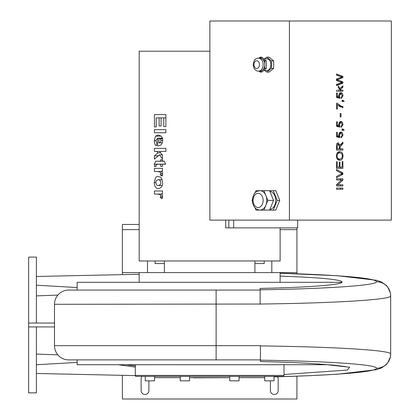 <?xml version="1.0" encoding="UTF-8"?>
<svg xmlns="http://www.w3.org/2000/svg" width="420" height="420" viewBox="0 0 420 420"><rect width="100%" height="100%" fill="white"/><g stroke="black" fill="none" stroke-linecap="round" stroke-linejoin="round"><path stroke-width="0.63" d="M177.329 364.739L241.978 364.739M155.101 263.56L164.399 263.56L155.101 263.56L155.101 260.978M264.201 263.56L254.909 263.56L264.201 263.56L264.201 260.978M271.808 272.612L271.808 260.978M147.494 260.978L147.494 272.612M139.188 229.619L122.377 229.619L122.377 272.612L296.93 272.612L296.93 229.619L280.119 229.619M122.377 229.619L122.377 224.448L139.188 224.448M296.93 376.189L296.93 399L122.377 399L122.377 375.312M122.377 274.643L122.377 272.612M142.112 376.373A3.88 3.88 0 0 0 141.125 378.961L141.125 390.595A3.88 3.88 0 0 0 145.005 394.475A3.88 3.88 0 0 0 148.885 390.595L148.885 380.835M270.422 380.835L270.422 390.595A3.88 3.88 0 0 0 274.302 394.475A3.88 3.88 0 0 0 278.182 390.595L278.182 378.961A3.88 3.88 0 0 0 277.52 376.793M296.93 272.612L296.93 273.767M296.93 227.876L296.93 229.619M280.119 273.257L286.372 273.441C341.371 275.116 376.834 278.371 376.446 281.705C377.302 285.358 327.479 288.824 260.143 289.784L260.143 288.425C306.989 287.438 340.247 284.954 342.053 282.308L77.123 282.308L77.123 290.068L68.717 290.068L260.143 290.068M342.053 282.308L342.185 282.004C340.662 279.489 319.972 277.526 280.119 276.124M118.461 364.739L135.308 367.101M135.308 365.904L126.068 364.739M228.123 377.664L193.489 377.664M328.351 364.739L326.933 364.718C311.808 363.253 289.637 362.192 260.426 361.536L260.426 360.176C327.626 361.142 377.296 364.597 376.446 368.251C376.976 371.837 335.68 375.307 274.034 376.861L308.91 375.721L337.549 374.209L376.541 369.673L381.507 367.915L386.164 364.691L387.608 363.058L390.338 357.147L390.668 354.05C391.661 350.327 335.433 346.82 260.426 345.923L260.426 360.176M36.393 364.749L77.123 362.429M283.999 374.498L347.345 370.057L349.671 367.238L327.322 364.718L77.123 364.739L77.123 359.887M260.426 345.665L54.495 345.665A14.222 14.222 0 0 0 68.717 359.887L260.426 359.887M376.446 368.251A14.222 14.201 180 0 0 390.668 354.05L390.668 295.906A14.222 14.201 180 0 0 376.446 281.705M68.717 290.068A14.222 14.222 0 0 0 54.495 304.29L260.143 304.038C335.286 303.145 391.666 299.633 390.668 295.906L390.338 292.808L387.608 286.897L386.164 285.264L381.507 282.041L376.541 280.282L337.544 275.741L280.119 273.236M77.123 287.527L36.393 285.212M260.143 289.784L260.143 304.29M180.259 376.373L180.259 380.835L189.567 380.835L189.567 376.373M145.273 376.373L145.273 380.835L154.581 380.835L154.581 376.373M264.726 376.373L264.726 380.835L274.034 380.835L274.034 376.373M229.74 376.373L229.74 380.835L239.048 380.835L239.048 376.373M154.581 377.664L180.259 377.664M189.567 377.664L229.74 377.664L193.489 377.858M239.048 377.664L264.726 377.664M57.871 295.092L36.393 295.89M36.393 326.918L36.393 392.858L28.639 392.858L28.639 257.098L36.393 257.098L36.393 323.038L54.495 323.038L54.495 304.29M57.866 354.858L36.393 354.065M135.308 364.739L135.308 375.401L283.999 375.401L283.999 364.739M54.495 326.918L54.495 345.665M28.639 323.038L54.521 323.038L54.521 326.918L28.639 326.918M135.629 375.401L135.629 376.373L283.673 376.373L283.673 375.401M209.879 51.193L139.188 51.193L139.188 260.978L280.119 260.978L280.119 227.876M228.853 220.117L228.853 227.876L225.697 227.876L225.697 220.117M162.655 182.611C162.74 185.945 161.291 187.966 158.298 188.674C155.783 188.422 154.445 186.412 154.277 182.637C155.143 177.613 156.518 175.591 158.393 176.578C159.343 177.608 160.991 174.536 162.655 182.611M154.439 168.383L162.461 168.383L162.461 171.266L161.238 171.266C161.8 171.297 162.272 172.184 162.655 173.927L162.215 175.959L160.251 175.014L160.613 173.56C161.222 172.352 159.936 171.665 156.765 171.491L154.439 171.491L154.439 168.383L162.461 168.383M160.66 166.367L160.66 164.246L157.379 164.246L155.915 165.107L156.109 166.367L154.571 166.625L154.277 164.173L155.684 161.238L160.66 161.144L160.66 159.726L162.461 159.726L162.461 161.144L164.22 161.144L165.638 164.246L162.461 164.246L162.461 166.367L160.66 166.367L162.461 166.367M165.869 148.344L165.869 151.447L159.479 151.447L162.461 155.069L162.461 158.886L159.364 154.886L154.439 159.169L154.439 155.831L157.868 152.875L156.854 151.447L154.439 151.447L154.439 148.344L165.869 148.344M165.869 114.592L165.869 126.578L163.748 126.578L163.748 117.852L161.086 117.852L161.086 125.974L159.143 125.974L159.143 117.852L156.188 117.852L156.188 126.882L154.439 126.882L154.439 114.592L165.869 114.592M165.869 129.633L165.869 132.736L154.439 132.736L154.439 129.633L165.869 129.633M156.503 145.766C155.269 145.457 154.528 143.756 154.277 140.668L155.542 136.148L158.214 134.988C161.574 135.896 163.054 137.686 162.655 140.359C162.535 144.013 160.871 145.866 157.668 145.929L157.668 138.169L155.747 140.705L156.844 142.674L156.503 145.766M154.439 190.964L162.461 190.964L162.461 193.846L161.238 193.846C161.8 193.877 162.272 194.765 162.655 196.508L162.215 198.539L160.251 197.594L160.613 196.14C161.222 194.933 159.936 194.245 156.765 194.072L154.439 194.072L154.439 190.964L162.461 190.964M162.535 197.594L160.251 197.594M161.485 194.072L156.765 194.072M160.918 140.542L160.388 138.868L158.97 138.217L158.97 142.847C160.435 142.448 161.086 141.682 160.918 140.542L162.65 140.542M162.341 138.217L158.97 138.217M162.325 138.169L157.668 138.169M162.283 142.847L158.97 142.847M161.086 125.974L159.143 125.974M161.086 117.852L159.143 117.852M156.188 126.882L154.439 126.882M165.869 126.578L163.748 126.578M165.869 117.852L163.748 117.852M158.23 155.831L154.439 155.831M160.634 152.875L157.868 152.875M159.479 151.447L156.854 151.447M162.304 154.886L159.364 154.886M162.461 161.144L160.66 161.144M162.461 159.726L160.66 159.726M162.461 164.246L160.66 164.246M164.262 161.238L155.684 161.238M162.535 175.014L160.251 175.014M161.485 171.491L156.765 171.491M155.883 182.627C156.398 184.921 157.196 185.871 158.287 185.483C160.162 185.057 160.997 184.107 160.802 182.627C160.246 180.353 159.406 179.393 158.282 179.755C156.429 180.227 155.631 181.183 155.883 182.627M162.183 185.483L158.287 185.483M162.188 179.755L158.282 179.755M289.422 21L209.879 21L209.879 220.117L391.361 220.117L391.361 21L289.422 21L289.422 220.117M342.914 83.186L336.514 85.591L336.514 84.362L342.022 82.593L336.514 80.472L336.514 79.023L342.022 77.023L336.514 75.159L336.514 73.952L342.914 76.419L342.914 77.595L337.286 79.774L342.914 81.953L342.914 83.186L340.631 83.008M340.631 82.105L336.514 80.341M342.914 81.953L340.631 81.953M338.037 80.042L336.514 80.042M337.286 79.774L336.514 79.774M338.037 79.485L336.514 79.485M336.514 79.186L340.631 77.406M342.914 77.595L340.631 77.595M340.631 76.571L336.514 74.834M342.914 76.419L340.631 76.419M336.514 84.73L340.631 83.186M341.077 90.116L340.163 90.116L338.279 87.486L338.279 86.042L340.001 88.547L342.914 85.79L342.914 87.161L340.546 89.339L341.077 90.116L342.914 90.116L342.914 91.224L336.514 91.224L340.631 91.224L340.631 90.116M340.546 89.339L339.612 89.339M342.914 87.161L341.465 87.161M340.001 88.547L339.04 88.547M337.88 90.116L340.163 90.116M336.514 91.224L336.514 90.116M337.349 92.998L336.599 92.998L337.349 92.998L337.349 96.605L339.066 97.094L338.667 95.382L340.741 92.568L342.248 93.287L343.024 95.66L341.24 98.569L341.171 97.403L342.379 95.666L340.814 93.749L339.024 93.749M340.294 93.749L339.628 92.967M339.066 97.094L336.599 97.041M337.349 96.605L336.599 96.605M340.814 93.749L339.36 95.681L339.985 97.33L339.885 98.369L336.599 97.492L336.599 92.998M337.659 97.776L337.491 97.094M339.985 97.33L337.701 97.33M342.914 100.223L344.185 101.246L343.849 101.556L342.914 100.853L342.914 101.483L342.022 101.483L342.022 100.223L342.914 100.223L342.022 100.223M342.914 100.853L342.022 100.853M344.185 101.246L343.712 101.246M342.914 101.483L342.022 101.483M337.207 103.178L341.156 106.202L342.914 106.627L342.914 107.772L337.355 104.606L337.355 109.037L336.599 109.037L336.599 103.178L337.207 103.178L336.599 103.178M337.355 104.606L336.599 104.606M340.631 107.163L340.631 106.627L338.872 106.202M342.914 106.627L340.631 106.627M337.355 109.037L336.599 109.037M340.993 116.965L340.205 116.965L340.205 113.542L340.993 113.542L340.993 116.965L340.205 116.965M340.993 113.542L340.205 113.542M337.349 121.8L336.599 121.8L337.349 121.8L337.349 125.407L339.066 125.895L338.667 124.183L340.741 121.37L342.248 122.089L343.024 124.462L341.24 127.37L341.171 126.205L342.379 124.467L340.814 122.551L339.024 122.551M340.294 122.551L339.628 121.769M339.066 125.895L336.599 125.843M337.349 125.407L336.599 125.407M340.814 122.551L339.36 124.483L339.985 126.131L339.885 127.171L336.599 126.294L336.599 121.8M337.659 126.578L337.491 125.895M339.985 126.131L337.701 126.131M342.914 129.019L344.185 130.048L343.849 130.358L342.914 129.654L342.914 130.284L342.022 130.284L342.022 129.019L342.914 129.019L342.022 129.019M342.914 129.654L342.022 129.654M344.185 130.048L343.712 130.048M342.914 130.284L342.022 130.284M337.349 132.337L336.599 132.337L337.349 132.337L337.349 135.949L339.066 136.437L338.667 134.726L340.741 131.911L342.248 132.631L343.024 135.004L341.24 137.912L341.171 136.747L342.379 135.009L340.814 133.093L339.024 133.093M340.294 133.093L339.628 132.311M339.066 136.437L336.599 136.385M337.349 135.949L336.599 135.949M340.814 133.093L339.36 135.025L339.985 136.673L339.885 137.713L336.599 136.836L336.599 132.337M337.659 137.12L337.491 136.437M339.985 136.673L337.701 136.673M339.717 152.885C338.074 152.98 337.207 154.004 337.129 155.967C337.06 157.847 337.953 158.881 339.812 159.07C341.407 158.928 342.237 157.899 342.295 155.983C342.263 154.046 341.402 153.017 339.717 152.885L337.286 152.885M337.281 159.065L339.812 159.07M343.024 155.972C342.82 158.744 341.744 160.188 339.801 160.303C337.606 160.136 336.473 158.692 336.404 155.972C336.541 153.232 337.649 151.788 339.728 151.646C341.833 151.862 342.93 153.305 343.024 155.972L342.295 155.972M338.572 160.088L339.843 159.07M339.864 152.885L338.578 151.867M342.914 161.595L342.158 161.595L342.914 161.595L342.914 168.357L336.514 168.357L340.631 168.357L340.631 167.155M339.985 162.141L339.229 162.141L339.985 162.141L339.985 167.155L342.158 167.155L342.158 161.595M339.985 167.155L339.229 167.155L339.229 162.141M337.27 161.805L336.514 161.805L337.27 161.805L337.27 167.155L339.229 167.155M337.27 167.155L336.514 167.155M336.514 168.357L336.514 161.805M342.914 174.242L336.514 177.739L336.514 176.442L342.211 173.612L336.514 170.683L336.514 169.459L342.914 173.003L342.914 174.242L340.867 174.242M342.914 173.003L340.93 173.003M336.514 176.489L337.696 175.844M340.631 179.975L340.631 178.826L336.514 178.826L342.914 178.826L342.914 180.054L337.89 184.816L342.914 184.816L342.914 185.96L336.514 185.96L340.631 185.96L340.631 184.816M337.89 184.816L336.514 184.816M342.914 180.054L341.455 180.054M336.514 185.96L336.514 184.732L341.539 179.975L336.514 179.975L336.514 178.826M336.514 179.975L339.255 179.975M336.514 189.257L340.631 189.257L340.631 188.06L336.514 188.06L342.914 188.06L342.914 189.257L336.514 189.257L336.514 188.06M338.263 144.086L337.223 146.024L337.223 148.89L339.339 148.89L339.339 146.317L338.263 144.086L336.735 144.086M337.223 148.89L336.514 148.89M336.514 150.087L336.514 146.076C336.504 143.903 337.087 142.826 338.263 142.853L340.006 145.399L342.914 142.123L342.914 143.619L340.1 146.832L340.074 147.504L340.074 148.89L342.914 148.89L342.914 150.087L336.514 150.087L340.631 150.087L340.631 148.89M340.074 148.89L339.339 148.89M340.1 146.832L339.339 146.832M342.914 143.619L341.25 143.619M340.006 145.399L339.292 145.399M337.444 144.086L337.092 143.435M258.568 58.175L260.164 58.175A6.463 4.573 90 0 1 262.453 59.041A6.463 4.573 90 0 1 264.736 64.638A6.463 4.573 90 0 1 262.453 70.234A6.463 4.573 90 0 1 260.164 71.101L258.568 71.101A6.463 4.573 -90 0 0 263.135 64.638A6.463 4.573 -90 0 0 258.568 58.175C255.46 58.202 253.68 60.354 253.239 64.638C253.685 68.922 255.465 71.075 258.568 71.101M258.941 58.175L260.164 57.173L264.736 60.905L264.736 68.371L260.164 72.104L258.941 71.101M260.164 72.104L261.765 72.104L266.338 68.371L266.338 60.905L261.765 57.173L260.164 57.173M266.338 68.371L264.736 68.371M266.338 60.905L264.736 60.905M263.781 58.821L266.795 58.821A5.817 4.116 90 0 1 270.911 64.638A5.817 4.116 90 0 1 266.795 70.455L263.781 70.455M264.779 58.821L266.795 57.173L269.078 57.173L273.651 60.905L271.367 60.905L271.367 68.371L266.795 72.104L264.779 70.455M273.651 60.905L273.651 68.371L271.367 68.371M273.651 68.371L269.078 72.104L266.795 72.104M266.795 57.173L271.367 60.905M255.087 192.885L255.98 190.701L259.938 190.701A9.697 6.857 90 0 1 265.876 195.552A9.697 6.857 90 0 1 265.876 205.249A9.697 6.857 90 0 1 259.938 210.095L255.98 210.095L255.087 207.916M263.897 190.701L267.855 200.398L263.897 210.095L259.938 210.095C255.334 209.585 252.793 206.335 252.326 200.345C253.507 191.966 256.221 191.363 259.938 190.701L273.268 190.701L277.226 200.398L273.268 210.095L269.608 210.095L273.567 200.398L269.608 190.701M252.347 201.206L252.021 200.398L252.347 199.595M273.567 200.398L267.855 200.398M269.608 210.095L263.897 210.095M269.892 191.389A9.051 6.4 90 0 1 275.709 200.398A9.051 6.4 90 0 1 269.892 209.412M277.226 200.398L279.741 200.398L275.782 190.701L273.268 190.701M279.741 200.398L275.782 210.095L273.268 210.095M297.649 220.117L297.649 227.876L233.651 227.876L233.651 220.117M228.853 227.876L233.651 227.876M327.322 364.718L326.933 364.718M216.116 359.887L216.116 290.068M162.635 196.14L160.613 196.14M162.514 138.868L160.388 138.868M155.747 140.668L154.277 140.668M161.117 136.148L155.542 136.148M165.601 164.173L154.277 164.173M162.635 173.56L160.613 173.56M155.883 182.637L154.277 182.637M343.024 95.66L342.379 95.66M342.248 93.287L339.964 93.287M339.36 95.681L338.678 95.681M341.156 106.202L339.024 106.202M343.024 124.462L342.379 124.462M342.248 122.089L339.964 122.089M339.36 124.483L338.678 124.483M343.024 135.004L342.379 135.004M342.248 132.631L339.964 132.631M339.36 135.025L338.678 135.025M337.129 155.967L336.404 155.967M337.223 146.024L336.514 146.024M340.074 147.504L339.339 147.504M341.586 144.816L340.242 144.816M253.995 64.638A3.88 2.74 90 0 1 258.111 61.278A3.88 2.74 90 0 1 258.111 67.998A3.88 2.74 90 0 1 253.995 64.638M253.082 200.398A7.114 5.03 90 0 1 256.809 193.531A7.114 5.03 90 0 1 262.463 196.844A7.114 5.03 90 0 1 259.408 207.27A7.114 5.03 90 0 1 253.082 200.398M164.399 260.978L164.399 272.612M254.909 260.978L254.909 272.612M280.119 282.308L280.119 272.612M139.188 282.308L139.188 272.612M36.393 373.464L135.629 375.611M345.455 366.618L333.401 365.085L327.322 364.739M36.393 276.491L139.188 274.265"/></g></svg>

